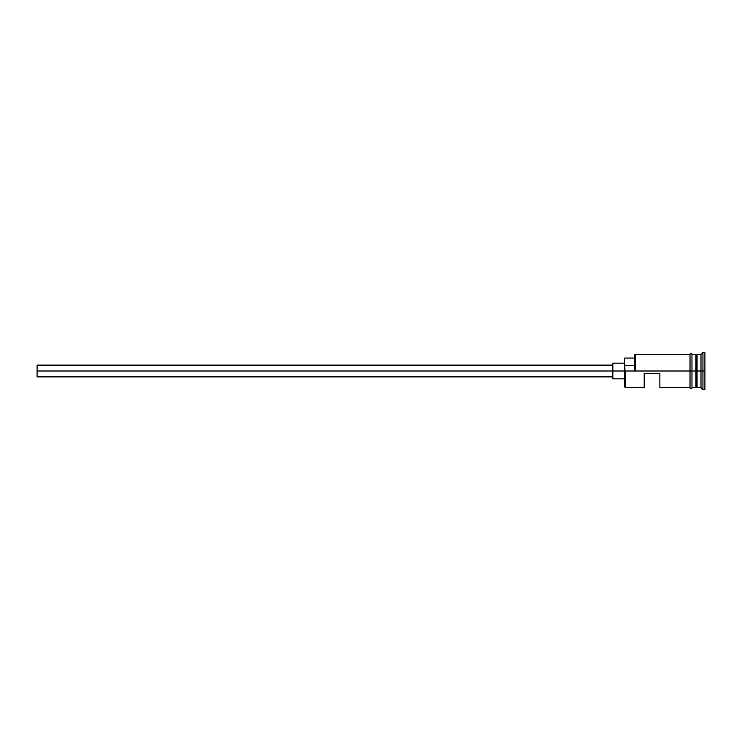 <?xml version="1.0" encoding="UTF-8"?>
<svg xmlns="http://www.w3.org/2000/svg" width="742" height="742" viewBox="0 0 742 742"><rect width="100%" height="100%" fill="white"/><g stroke="black" fill="none" stroke-linecap="round" stroke-linejoin="round"><path stroke-width="1.11" d="M625.395 371L624.606 371L624.606 386.86L624.606 371L625.395 371L624.606 370.508L624.606 371L37.1 371L37.1 376.871L37.1 371L612.855 371L612.855 378.837L612.855 371L624.606 371L624.606 365.648L634.401 365.648L624.606 365.648L624.606 358.071L625.395 387.649L625.395 371L690.014 371L625.395 371M704.9 389.606L702.943 389.606L700.986 387.649L696.284 387.25L696.284 371L695.894 387.649L695.894 354.351L696.284 371L696.673 354.75L696.673 387.25L697.063 354.351L697.063 387.649L697.063 371L700.986 371L700.986 387.649L700.986 371L697.063 371L697.063 354.351L700.986 354.351L700.986 371L700.986 354.351L702.943 352.394L702.943 371L700.986 371L702.943 371L702.943 389.606L702.943 371L704.9 371L702.943 371L702.943 352.394L704.9 352.394L704.9 389.606L704.9 352.394M644.195 387.649L644.195 373.347L659.861 373.347L659.861 387.649L659.861 373.347L644.195 373.347L644.195 387.649L625.395 387.649L624.606 386.86M691.971 387.649L695.894 387.649L695.894 371L690.014 371L690.014 387.843C690.663 389.105 691.321 389.105 691.971 387.843L691.971 354.157C691.321 352.895 690.672 352.895 690.014 354.157L690.014 371L695.894 371L695.894 354.351L691.971 354.351M634.401 370.508L634.401 355.14L634.401 370.508L635.18 371L635.18 354.351L635.18 371L634.401 370.508M691.971 387.843L691.971 354.157M690.014 354.157L690.014 387.843M612.855 363.163L612.855 371L612.855 363.163L624.606 363.163M37.1 365.129L37.1 371L37.1 365.129L612.855 365.129M612.855 376.871L37.1 376.871M624.606 378.837L612.855 378.837M690.014 387.649L659.861 387.649M690.014 354.351L635.18 354.351L634.401 355.14M624.606 358.071L634.401 358.071"/></g></svg>
